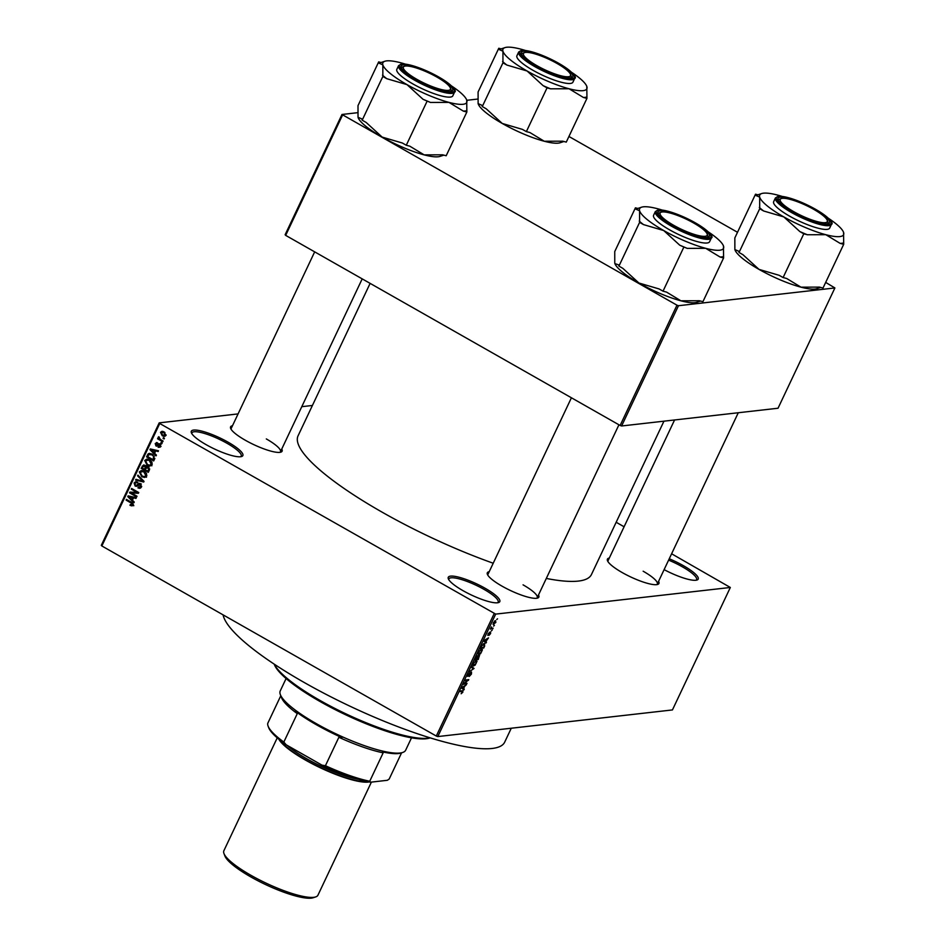 <?xml version="1.0" encoding="UTF-8"?>
<svg xmlns="http://www.w3.org/2000/svg" width="945" height="945" viewBox="0 0 945 945"><rect width="100%" height="100%" fill="white"/><g stroke="black" fill="none" stroke-linecap="round" stroke-linejoin="round"><path stroke-width="1.42" d="M228.052 442.165A28.492 6.154 -154.7 0 1 241.625 456.518A28.492 6.154 -154.7 0 1 206.116 444.658A28.492 6.154 -154.7 0 1 191.386 432.775A28.492 6.154 -154.7 0 1 201.887 431.144A28.492 6.154 -154.7 0 1 228.052 442.165M240.703 456.718A27.251 5.894 25.3 0 0 241.199 456.151A27.251 5.894 25.3 0 0 227.06 443.311A27.251 5.894 25.3 0 0 191.929 432.857A27.251 5.894 25.3 0 0 191.811 433.613M485.009 588.203A28.492 6.154 -154.7 0 1 498.57 602.556A28.492 6.154 -154.7 0 1 463.062 590.696A28.492 6.154 -154.7 0 1 448.332 578.812A28.492 6.154 -154.7 0 1 458.833 577.194A28.492 6.154 -154.7 0 1 485.009 588.203M497.649 602.756A27.251 5.894 25.3 0 0 498.157 602.189A27.251 5.894 25.3 0 0 484.005 589.361A27.251 5.894 25.3 0 0 448.887 578.907A27.251 5.894 25.3 0 0 448.757 579.651M669.249 558.779A28.492 6.154 -154.7 0 1 683.412 565.689A28.492 6.154 -154.7 0 1 696.973 580.029A28.492 6.154 -154.7 0 1 664.122 569.634M696.052 580.242A27.251 5.894 25.3 0 0 696.559 579.663A27.251 5.894 25.3 0 0 682.408 566.835A27.251 5.894 25.3 0 0 668.611 560.125M538.496 594.972A28.492 6.154 -154.7 0 1 537.622 598.055A28.492 6.154 -154.7 0 1 502.114 586.195A28.492 6.154 -154.7 0 1 487.384 574.312A28.492 6.154 -154.7 0 1 489.215 571.678M536.713 598.256A27.251 5.894 25.3 0 0 537.209 597.689A27.251 5.894 25.3 0 0 523.069 584.849M281.752 449.052A28.492 6.154 -154.7 0 1 280.878 452.135A28.492 6.154 -154.7 0 1 245.369 440.276A28.492 6.154 -154.7 0 1 230.639 428.38A28.492 6.154 -154.7 0 1 232.47 425.758M279.956 452.336A27.251 5.894 25.3 0 0 280.464 451.769A27.251 5.894 25.3 0 0 266.313 438.929M658.582 581.34A28.492 6.154 -154.7 0 1 657.72 584.423A28.492 6.154 -154.7 0 1 622.212 572.564A28.492 6.154 -154.7 0 1 607.481 560.68A28.492 6.154 -154.7 0 1 609.312 558.046M656.799 584.624A27.251 5.894 25.3 0 0 657.295 584.057A27.251 5.894 25.3 0 0 643.155 571.217M493.219 563.232A162.268 35.071 -154.7 0 1 382.288 512.261A162.268 35.071 -154.7 0 1 298.065 435.822L370.121 283.37M312.405 405.476L301.774 406.681M238.069 413.91L159.197 422.864L159.74 423.502L495.676 614.108L437.795 736.568L436.295 736.049L494.176 613.589M159.74 423.502L101.847 545.962L101.304 545.324L159.197 422.864M493.006 624.113L493.68 624.503L493.337 622.708L495.487 620.629L495.853 622.412L493.219 624.432M493.113 628.141L490.349 629.11L491.471 626.913L491.412 628.212L493.113 628.141M487.714 635.241L489.498 632.217L488.27 634.709L490.585 632.004L490.573 633.587L488.99 635.383L490.313 632.689L487.821 635.371M490.254 633.587L489.888 632.441M488.152 633.693L488.27 634.709M484.23 643.533L484.679 645.978L483.71 648.022L480.379 648.4L481.879 645.341L484.868 643.628M479.351 655.287L478.312 659.445L474.969 659.823L477.733 655.653L478.075 656.326L479.623 655.322M477.733 655.653L478.075 656.326L477.272 655.865M474.047 668.458L469.417 671.576L473.48 668.883L471.401 667.383L471.744 666.65L474.047 668.458L471.555 667.04M467.031 683.306L463.369 684.381L463.711 683.637L467.775 680.4L465.105 680.695L465.436 680.01L468.767 679.62L464.361 683.601L467.031 683.306M462.53 690.677L462.896 692.13L461.148 693.748L462.625 691.421L459.931 691.634L460.262 690.937L463.026 690.736M462.625 691.421L461.266 690.83M437.795 736.568L672.438 709.931L730.331 587.471L495.676 614.108M464.279 689.129L463.936 689.862L461.597 688.125L461.94 687.393L466.334 684.794L464.704 686.235L463.57 688.645L464.279 689.129L461.786 687.724M467.574 676.218L469.96 672.344L468.295 675.734L471.508 671.978L471.46 674.033L469.24 676.466L471.189 672.675L467.716 676.384M467.633 675.415L468.295 675.734M472.76 665.469L473.681 665.989L473.197 663.508L476.174 660.626L477.048 661.181L475.146 665.174L473.055 665.906M476.174 660.626L477.048 661.181L476.091 660.638M478.158 654.034L479.08 654.566L478.595 652.074L481.572 649.203L482.446 649.758L480.544 653.751L478.453 654.472M481.572 649.203L482.446 649.758L481.489 649.215M486.451 642.222L486.108 642.943L483.769 641.206L484.112 640.474L488.506 637.875L485.742 641.726L486.451 642.222L483.958 640.804M492.168 630.126L491.365 630.87L492.168 630.126M494.424 625.354L493.621 626.11L494.424 625.354M497.531 618.798L496.716 619.542L497.531 618.798M163.39 437.677L164.406 438.256L164.076 438.952L163.06 438.374L163.39 437.677M160.402 439.508L163.083 441.043L162.764 441.74L157.567 438.787L157.898 438.09L158.725 438.563L158.784 436.708L160.402 439.508M161.134 442.449L162.15 443.028L161.819 443.725L160.804 443.146L161.134 442.449M158.075 444.965L159.717 443.926L160.603 446.56L158.134 447.304L159.882 446.087L159.516 444.693L155.949 445.934L155.216 443.524L157.461 442.756L155.96 443.926L156.705 445.201L159.717 443.914L158.665 443.642M158.37 446.56L160.792 445.981M160.473 444.575L158.961 444.599M156.894 446.158L155.949 445.934L157.72 445.733M156.421 442.543L157.461 442.756M157.224 443.512L155.96 443.926M156.173 445.178L158.465 445M154.59 453.305L156.433 455.124L156.09 455.856L149.948 449.678L150.302 448.946L158.488 450.789L158.146 451.509L155.724 450.907L154.59 453.305M152.05 464.656L149.983 466.015L147.207 465.306L144.727 460.487L146.711 459.116L149.664 459.896L151.897 462.034L152.05 464.656M146.64 476.079L144.573 477.449L141.809 476.741L139.317 471.921L141.301 470.551L144.254 471.319L146.499 473.469L146.64 476.079M132.926 505.091L131.91 505.894L129.997 505.339L130.233 504.583L132.111 504.583L131.922 503.531L126.11 500.106L126.441 499.409L131.284 502.161L132.926 505.091M133.458 504.784L131.544 504.996L133.103 504.476M101.847 545.962L436.295 736.049M132.406 500.224L134.261 502.043L133.906 502.764L127.776 496.597L128.118 495.865L136.304 497.696L135.962 498.428L133.54 497.814L132.406 500.224M131.296 492.959L137.013 496.208L136.682 496.905L129.548 492.841L129.902 492.109L137.001 492.416L131.284 489.167L131.615 488.47L138.75 492.534L138.395 493.278L131.296 492.959L138.537 492.983M141.159 484.242L136.387 486.356L135.123 486.049L134.095 482.966L135.678 481.726L137.226 482.08L134.946 483.415L135.478 485.376L136.304 485.565L138.242 483.745L140.439 483.651L141.478 486.994L139.73 488.352L137.982 487.927L138.218 487.183L140.675 486.462L139.411 484.183L141.313 483.97M136.99 482.824L135.938 482.588L137.84 482.375M135.478 485.376L137.899 485.387M139.21 484.525L140.143 483.533L139.163 483.344M137.923 475.122L144.03 481.359L143.711 482.044L135.596 480.048L135.938 479.328L143.014 481.277L137.58 475.855L137.923 475.122M147.703 466.653L146.014 466.842L148.211 466.889L149.31 470.197L148.294 472.346L141.148 468.295L143.569 464.952L146.014 466.842L146.77 466.523M152.287 454.202L154.661 458.88L153.692 460.924L146.558 456.86L148.129 453.895L149.286 453.364L152.287 454.202M164.052 431.889L165.883 435.385L164.418 436.401L162.28 435.787L160.508 432.326L161.973 431.31L164.052 431.889M616.164 522.266L624.102 526.767M671.611 553.782L730.331 587.471M621.609 425.982L778.042 408.228L834.896 287.953L678.463 305.719L621.609 425.982L620.121 425.463L676.974 305.188L678.463 305.719M342.527 115.101L285.673 235.376L285.13 234.738L341.984 114.475L676.974 305.188M285.673 235.376L620.121 425.463M477.816 99.048L466.806 100.3M357.73 112.679L341.984 114.475M568.937 136.47L737.513 232.281M825.682 282.401L834.896 287.953M663.945 421.186L591.464 574.513A162.268 35.071 -154.7 0 1 546.304 578.434M314.673 251.854L231.194 428.475A27.251 5.894 25.3 0 0 231.064 429.219M674.576 419.97L608.025 560.763A27.251 5.894 25.3 0 0 607.907 561.519M571.418 397.786L487.939 574.395A27.251 5.894 25.3 0 0 487.809 575.151M133.824 505.681L129.997 505.339M132.832 503.425L131.922 503.531M127.41 499.952L126.11 500.106M129.784 496.479L127.776 496.597M136.257 497.802L133.54 497.814M134.332 497.731L130.623 496.385M129.914 497.684L131.686 499.515L132.595 497.578L128.709 496.597L129.914 497.684M132.808 499.385L131.686 499.515M130.505 496.397L128.709 496.597M134.509 497.365L132.595 497.578M131.91 492.888L129.548 492.841M138.301 492.274L137.001 492.416M132.583 489.026L131.284 489.167M140.64 488.033L137.982 487.927M139.411 487.443L141.372 487.218M141.715 486.344L140.675 486.462M137.285 485.966L135.123 486.049M135.395 482.812L134.095 482.966M136.092 482.576L136.706 481.856M143.994 481.43L143.25 481.241M140.663 480.615L135.596 480.048M143.841 481.182L143.014 481.277M138.537 475.737L137.58 475.855M146.487 477.225L143.711 476.528M143.38 476.563L141.809 476.741M140.651 471.768L139.317 471.921M141.384 471.413L142.317 470.586M143.947 471.153L140.155 472.382L142.152 476.056L144.301 476.634L145.802 475.618L143.912 472.004L142.152 471.378L143.983 471.177M144.301 476.634L146.487 476.363M145.093 471.874L143.912 472.004M146.841 475.5L145.802 475.618M142.447 468.153L141.148 468.295M143.427 465.991L142.175 466.133M144.16 465.767L144.62 465.117M146.971 467.763L146.569 465.79M145.624 465.897L142.884 466.865L142.317 468.07L144.443 469.287L145.341 467.208L143.876 465.802L145.79 465.59M145.565 469.157L144.443 469.287M147.243 466.995L145.341 467.208M148.967 467.468L145.932 468.389L145.282 469.759L147.786 471.177L148.731 468.933L146.995 467.362L148.908 467.149M148.897 471.059L147.786 471.177M149.641 468.838L148.731 468.933M149.546 469.582L148.483 469.712M151.885 465.79L149.121 465.094M148.778 465.129L147.207 465.306M146.05 460.333L144.727 460.487M146.794 459.991L147.715 459.152M149.357 459.731L145.565 460.959L147.55 464.621L149.7 465.2L151.212 464.184L149.31 460.569L147.562 459.955L149.393 459.742M149.7 465.2L151.897 464.928M150.491 460.439L149.31 460.569M152.251 464.066L151.212 464.184M147.845 456.718L146.558 456.86M149.381 454.699L150.031 453.671L148.129 453.895M151.897 453.99L148.908 454.498L147.715 456.648L153.184 459.754L153.562 456.163L151.956 454.888L148.908 454.498M154.307 459.624L153.184 459.754M153.149 454.758L151.956 454.888M154.448 456.057L153.562 456.163M154.85 458.372L153.775 458.502M151.956 449.56L149.948 449.678M158.429 450.883L155.724 450.907M156.516 450.812L152.795 449.466M152.086 450.777L153.858 452.596L154.779 450.659L150.893 449.678L152.086 450.777M154.98 452.478L153.858 452.596M152.677 449.477L150.893 449.678M156.681 450.446L154.779 450.659M160.189 447.15L158.134 447.304M160.366 444.445L159.185 444.575M157.437 442.815L155.216 443.524M162.091 443.004L160.804 443.146M159.244 438.598L157.567 438.787M159.197 437.098L158.193 437.204M164.347 438.232L163.06 438.374M165.316 436.07L162.28 435.787M166.119 435.35L164.182 435.574L165.151 434.936L163.78 432.609L161.241 432.763L162.599 435.09L166.048 434.842M162.989 431.416L160.508 432.326M164.111 431.912L161.241 432.763M164.938 432.479L163.78 432.609M461.526 690.795L462.577 691.397L461.526 690.795M461.821 687.653L463.57 688.645M461.881 687.523L463.286 688.456L464.196 686.519L462.259 687.712M461.833 687.629L463.286 688.456M465.743 683.448L466.7 684.003M466.818 679.845L467.775 680.4M467.385 679.786L468.413 680.376M473.587 663.461L474.012 665.292L476.221 663.166L475.831 661.323L473.291 663.295M472.748 664.819L474.012 665.292M475.24 660.992L476.327 661.394L475.418 660.886M477.343 658.901L478.312 659.445M475.689 659.09L476.682 658.972L477.461 656.35L475.394 658.925M477.083 658.925L478.253 658.795L479.02 655.984L476.788 658.759M478.572 655.724L479.245 656.61M478.985 652.026L479.41 653.869L481.619 651.743L481.241 649.9L478.702 651.861M478.158 653.385L479.41 653.869M480.639 649.558L481.726 649.959L480.828 649.451M482.741 647.467L483.71 648.022M481.088 647.656L483.651 647.36L484.584 644.419L482.21 645.423L480.804 647.49M483.285 643.876L484.584 644.419M484.431 640.793L485.742 641.726M485.978 639.375L484.797 641.005L484.053 640.604M485.458 641.537L486.38 639.6M491.813 628.283L492.782 628.838M493.42 622.542L494.011 623.806L495.511 622.436L495.18 621.314L493.68 622.684L494.011 623.806M494.625 621.007L495.511 622.436M430.14 737.856L429.538 738.057A87.944 19.006 -154.7 0 1 319.942 701.45A87.944 19.006 -154.7 0 1 274.463 664.76L274.239 664.158M274.298 664.205A89.184 19.278 25.3 0 0 319.977 700.41A89.184 19.278 25.3 0 0 430.058 737.832M511.269 728.229L504.677 742.168A155.452 33.595 -154.7 0 1 304.278 682.526A155.452 33.595 -154.7 0 1 223.079 614.864M563.905 141.502L560.066 142.766A46.388 10.029 -154.7 0 1 558.294 143.132A46.388 10.029 -154.7 0 1 544.249 141.242L529.921 132.548L526.365 131.615L547.037 87.885L550.592 88.818L569.055 88.759L583.384 97.453L586.939 98.386L586.798 86.373M586.939 98.386L566.268 142.116L562.712 141.183L544.249 141.242A46.388 10.029 -154.7 0 1 502.256 123.464L486.214 108.793L482.281 106.561L481.903 105.261L478.123 103.655L478.087 91.996L498.771 48.266L499.137 49.565L504.973 47.616A46.388 10.029 -154.7 0 1 506.744 47.25A46.388 10.029 -154.7 0 1 520.789 49.14A46.388 10.029 -154.7 0 1 525.302 50.439M499.137 49.565L502.929 51.172A46.388 10.029 -154.7 0 1 504.973 47.616M523.542 51.254A28.492 6.154 -154.7 0 1 556.629 62.583A28.492 6.154 -154.7 0 1 571.524 77.679A28.492 6.154 -154.7 0 1 570.437 77.903A28.492 6.154 -154.7 0 1 542.914 69.457A28.492 6.154 -154.7 0 1 521.286 53.936A28.492 6.154 -154.7 0 1 523.542 51.254M570.449 74.289A26.011 5.623 25.3 0 0 562.051 66.528A26.011 5.623 25.3 0 0 524.593 52.613A26.011 5.623 25.3 0 0 531.929 62.63A26.011 5.623 25.3 0 0 558.341 75.068A26.011 5.623 25.3 0 0 570.449 74.289L571.052 75.848A27.251 5.894 -154.7 0 1 571.111 77.313A27.251 5.894 -154.7 0 1 570.603 77.892A27.251 5.894 25.3 0 0 571.111 77.313A27.251 5.894 25.3 0 0 570.626 75.009M518.687 51.999L516.927 55.72A30.961 6.698 25.3 0 0 537.421 72.706A30.961 6.698 25.3 0 0 570.414 83.444A30.961 6.698 25.3 0 0 572.918 82.18L574.678 78.47A30.961 6.698 -154.7 0 1 572.174 79.723A30.961 6.698 -154.7 0 1 539.182 68.985A30.961 6.698 -154.7 0 1 518.687 51.999L521.711 50.357C532.047 50.652 545.643 55.72 562.535 65.559C573.154 73.19 577.194 77.502 574.678 78.47M482.281 106.561L502.953 62.819L506.886 65.063L527.062 70.981L543.103 85.652L547.037 87.885M571.678 72.363A46.388 10.029 -154.7 0 1 586.762 86.278A46.388 10.029 -154.7 0 1 586.916 86.727A46.388 10.029 -154.7 0 1 569.055 88.759A46.388 10.029 -154.7 0 1 527.062 70.981A46.388 10.029 25.3 0 1 502.929 51.172L502.953 62.819M526.365 131.615L522.431 129.382L502.256 123.464A46.388 10.029 -154.7 0 1 478.276 104.104L478.123 103.655M501.122 48.892L498.771 48.266M523.932 52.932A27.251 5.894 25.3 0 0 521.841 54.03A27.251 5.894 25.3 0 0 521.711 54.775A27.251 5.894 -154.7 0 1 521.841 54.03A27.251 5.894 -154.7 0 1 523.01 53.133L524.593 52.613M583.384 97.453A51.337 11.092 25.3 0 0 586.573 97.087M502.575 61.519A51.337 11.092 25.3 0 0 506.886 65.063M543.103 85.652A51.337 11.092 25.3 0 0 550.592 88.818M431.227 74.064A26.011 5.623 25.3 0 0 404.495 66.244A26.011 5.623 25.3 0 0 422.569 82.357A26.011 5.623 25.3 0 0 450.363 87.932A26.011 5.623 25.3 0 0 431.227 74.064M403.834 66.563A27.251 5.894 25.3 0 0 401.743 67.662A27.251 5.894 25.3 0 0 401.625 68.406A27.251 5.894 -154.7 0 1 401.743 67.662A27.251 5.894 -154.7 0 1 402.913 66.764L404.495 66.244M450.363 87.932L450.966 89.48A27.251 5.894 -154.7 0 1 451.013 90.956A27.251 5.894 -154.7 0 1 450.517 91.523A27.251 5.894 25.3 0 0 451.013 90.956A27.251 5.894 25.3 0 0 450.529 88.641M799.399 214.657A26.011 5.623 25.3 0 0 827.206 220.22A26.011 5.623 25.3 0 0 808.069 206.353A26.011 5.623 25.3 0 0 781.338 198.544A26.011 5.623 25.3 0 0 799.399 214.657M827.206 220.22L827.796 221.78A27.251 5.894 -154.7 0 1 827.855 223.244A27.251 5.894 -154.7 0 1 827.359 223.811A27.251 5.894 25.3 0 0 827.855 223.244A27.251 5.894 25.3 0 0 827.371 220.941M780.676 198.863A27.251 5.894 25.3 0 0 778.585 199.95A27.251 5.894 25.3 0 0 778.456 200.706A27.251 5.894 -154.7 0 1 778.585 199.95A27.251 5.894 -154.7 0 1 779.755 199.064L781.338 198.544M668.587 222.193A26.011 5.623 25.3 0 0 694.988 234.632A26.011 5.623 25.3 0 0 707.108 233.852A26.011 5.623 25.3 0 0 698.709 226.091A26.011 5.623 25.3 0 0 661.24 212.176A26.011 5.623 25.3 0 0 668.587 222.193M707.108 233.852L707.71 235.411A27.251 5.894 -154.7 0 1 707.758 236.876A27.251 5.894 -154.7 0 1 707.262 237.443A27.251 5.894 25.3 0 0 707.758 236.876A27.251 5.894 25.3 0 0 707.285 234.573M660.579 212.495A27.251 5.894 25.3 0 0 658.488 213.582A27.251 5.894 25.3 0 0 658.37 214.338A27.251 5.894 -154.7 0 1 658.488 213.582A27.251 5.894 -154.7 0 1 659.657 212.696L661.24 212.176M402.676 752.468L401.093 753A68.123 14.73 -154.7 0 1 398.506 753.531A68.123 14.73 -154.7 0 1 382.477 751.877L383.162 752.834A66.882 14.458 -154.7 0 1 338.865 737.277L341.948 737.643A68.123 14.73 -154.7 0 1 295.218 711.089L297.273 713.64A66.882 14.458 -154.7 0 1 281.575 697.764L280.37 694.658A69.363 14.99 25.3 0 0 333.018 732.434A69.363 14.99 25.3 0 0 400.042 753.023A69.363 14.99 25.3 0 0 402.676 752.468A69.363 14.99 25.3 0 0 405.653 750.212L411.512 737.809M286.099 678.522L280.24 690.925A69.363 14.99 25.3 0 0 280.37 694.658M383.162 752.834L369.731 781.255L370.558 782.2A65.654 14.187 -154.7 0 1 322.032 765.166L286.181 744.79A65.654 14.187 -154.7 0 1 268.734 727.756L268.132 726.197A66.882 14.458 25.3 0 0 283.831 742.061L286.181 744.79M401.578 752.834L389.186 779.046L387.32 780.298L370.558 782.2M322.032 765.166L325.423 765.71A66.882 14.458 25.3 0 0 369.731 781.255M338.865 737.277L325.423 765.71M297.273 713.64L283.831 742.061M280.795 695.744L267.766 723.303A66.882 14.458 25.3 0 0 268.132 726.197M315.701 896.911L313.173 897.75A50.038 10.82 -154.7 0 1 250.803 876.913A50.038 10.82 -154.7 0 1 224.934 856.04L223.965 853.548A52.022 11.245 25.3 0 0 250.862 875.259A52.022 11.245 25.3 0 0 315.701 896.911A52.022 11.245 25.3 0 0 317.933 895.21L371.397 782.106M277.228 737.868L223.87 850.748A52.022 11.245 25.3 0 0 223.965 853.548M278.893 739.274A52.022 11.245 25.3 0 0 305.341 760.016A52.022 11.245 25.3 0 0 369.141 781.94M451.592 85.995A46.388 10.029 25.3 0 1 466.676 99.91A46.388 10.029 25.3 0 1 466.83 100.371A46.388 10.029 -154.7 0 1 463.015 104.293A46.388 10.029 -154.7 0 1 448.969 102.391L463.298 111.085L466.854 112.018L466.712 100.005M463.298 111.085A51.337 11.092 25.3 0 0 465.023 110.978A51.337 11.092 25.3 0 0 466.476 110.719M450.352 91.535A28.492 6.154 -154.7 0 1 422.828 83.089A28.492 6.154 -154.7 0 1 401.2 67.567A28.492 6.154 -154.7 0 1 403.444 64.886A28.492 6.154 -154.7 0 1 436.531 76.214A28.492 6.154 -154.7 0 1 451.438 91.322A28.492 6.154 -154.7 0 1 450.352 91.535M450.316 97.075A30.961 6.698 25.3 0 0 452.832 95.823L454.58 92.102A30.961 6.698 -154.7 0 1 452.076 93.354A30.961 6.698 -154.7 0 1 419.096 82.628A30.961 6.698 -154.7 0 1 398.589 65.63L396.829 69.351A30.961 6.698 25.3 0 0 417.336 86.338A30.961 6.698 25.3 0 0 450.316 97.075M443.819 155.134L439.968 156.409A46.388 10.029 -154.7 0 1 424.163 154.874L442.626 154.815L446.182 155.748L466.854 112.018M430.507 102.45L448.969 102.391A46.388 10.029 -154.7 0 1 406.976 84.613L423.017 99.284L430.507 102.45A51.337 11.092 25.3 0 1 423.017 99.284M406.279 145.246L402.346 143.014L382.158 137.096A46.388 10.029 -154.7 0 0 424.163 154.874L409.835 146.191L406.279 145.246L426.951 101.517M386.788 78.695L406.976 84.613A46.388 10.029 -154.7 0 1 382.831 64.803L382.855 76.462L386.788 78.695A51.337 11.092 25.3 0 1 382.489 75.163M358.179 117.747L358.167 117.712A46.388 10.029 -154.7 0 0 358.179 117.747A46.388 10.029 -154.7 0 0 382.158 137.096L366.117 122.425L362.183 120.192L382.855 76.462M362.183 120.192L361.817 118.893L358.025 117.286L358.001 105.639L378.673 61.897L379.051 63.197L384.887 61.248A46.388 10.029 -154.7 0 1 400.692 62.772A46.388 10.029 -154.7 0 1 405.216 64.071M379.051 63.197L382.831 64.803A46.388 10.029 -154.7 0 1 384.887 61.248M381.036 62.524L378.673 61.897M820.662 287.422L816.811 288.697A46.388 10.029 -154.7 0 1 815.039 289.064A46.388 10.029 -154.7 0 1 800.994 287.174L786.665 278.48L783.11 277.546L803.782 233.805L807.349 234.75L825.8 234.691L840.129 243.373L843.696 244.306L843.554 232.305M843.696 244.306L823.012 288.048L819.457 287.115L800.994 287.174A46.388 10.029 -154.7 0 1 759 269.384L742.959 254.713L739.025 252.48L738.647 251.181L734.867 249.574L734.844 237.927L755.516 194.197L755.882 195.485L761.717 193.536A46.388 10.029 -154.7 0 1 763.489 193.182A46.388 10.029 -154.7 0 1 777.534 195.072A46.388 10.029 -154.7 0 1 782.047 196.371M755.882 195.485L759.674 197.103A46.388 10.029 -154.7 0 1 761.717 193.536M780.286 197.174A28.492 6.154 -154.7 0 1 813.373 208.514A28.492 6.154 -154.7 0 1 828.269 223.611A28.492 6.154 -154.7 0 1 827.182 223.835A28.492 6.154 -154.7 0 1 799.659 215.377A28.492 6.154 -154.7 0 1 778.03 199.867A28.492 6.154 -154.7 0 1 780.286 197.174M775.432 197.93L773.672 201.639A30.961 6.698 25.3 0 0 794.166 218.638A30.961 6.698 25.3 0 0 827.159 229.363A30.961 6.698 25.3 0 0 829.663 228.111L831.423 224.39A30.961 6.698 -154.7 0 1 828.919 225.654A30.961 6.698 -154.7 0 1 795.926 214.917A30.961 6.698 -154.7 0 1 775.432 197.93L778.467 196.276C788.791 196.584 802.388 201.651 819.28 211.479C829.899 219.122 833.951 223.422 831.423 224.39M739.025 252.48L759.697 208.75L763.631 210.983L783.807 216.901L799.86 231.572L803.782 233.805M828.422 218.283A46.388 10.029 -154.7 0 1 843.507 232.198A46.388 10.029 -154.7 0 1 843.661 232.659A46.388 10.029 -154.7 0 1 825.8 234.691A46.388 10.029 -154.7 0 1 783.807 216.901A46.388 10.029 25.3 0 1 759.674 197.103L759.697 208.75M783.11 277.546L779.176 275.314L759 269.384A46.388 10.029 -154.7 0 1 735.021 250.035L734.867 249.574M757.878 194.812L755.516 194.197M840.129 243.373A51.337 11.092 25.3 0 0 843.318 243.007M759.319 207.451A51.337 11.092 25.3 0 0 763.631 210.983M799.86 231.572A51.337 11.092 25.3 0 0 807.349 234.75M708.337 231.915A46.388 10.029 25.3 0 1 723.421 245.83A46.388 10.029 25.3 0 1 723.575 246.291A46.388 10.029 -154.7 0 1 719.759 250.212A46.388 10.029 -154.7 0 1 705.714 248.322L720.043 257.005L723.598 257.95L723.457 245.936M720.043 257.005A51.337 11.092 25.3 0 0 721.767 256.91A51.337 11.092 25.3 0 0 723.22 256.65M707.096 237.467A28.492 6.154 -154.7 0 1 679.573 229.009A28.492 6.154 -154.7 0 1 657.944 213.499A28.492 6.154 -154.7 0 1 660.189 210.806A28.492 6.154 -154.7 0 1 693.276 222.146A28.492 6.154 -154.7 0 1 708.183 237.242A28.492 6.154 -154.7 0 1 707.096 237.467M707.073 242.995A30.961 6.698 25.3 0 0 709.577 241.743L711.325 238.022A30.961 6.698 -154.7 0 1 708.821 239.286A30.961 6.698 -154.7 0 1 675.84 228.548A30.961 6.698 -154.7 0 1 655.334 211.562L653.586 215.283A30.961 6.698 25.3 0 0 674.08 232.269A30.961 6.698 25.3 0 0 707.073 242.995M700.564 301.053L696.713 302.329A46.388 10.029 -154.7 0 1 680.908 300.805L699.371 300.746L702.926 301.679L723.598 257.95M687.251 248.381L705.714 248.322A46.388 10.029 -154.7 0 1 663.721 230.545L679.762 245.204L687.251 248.381A51.337 11.092 25.3 0 1 679.762 245.204M663.024 291.178L659.09 288.946L638.914 283.016A46.388 10.029 -154.7 0 0 680.908 300.805L666.579 292.111L663.024 291.178L683.696 247.436M643.533 224.615L663.721 230.545A46.388 10.029 -154.7 0 1 639.576 210.735L639.6 222.382L643.533 224.615A51.337 11.092 25.3 0 1 639.233 221.083M618.928 266.112L618.562 264.824L614.911 263.631A46.388 10.029 -154.7 0 1 614.911 263.643A46.388 10.029 -154.7 0 0 638.914 283.016L622.861 268.356L618.928 266.112L639.6 222.382M614.77 263.218L614.746 251.559L635.418 207.829L635.796 209.128L641.631 207.179A46.388 10.029 -154.7 0 1 657.436 208.703A46.388 10.029 -154.7 0 1 661.961 210.003M635.796 209.128L639.576 210.735A46.388 10.029 -154.7 0 1 641.631 207.179M637.78 208.443L635.418 207.829M132.194 502.752L131.012 502.894M132.276 496.822L130.363 497.046M138.655 484.584L137.297 484.738M142.919 480.225L142.033 480.332M146.239 467.846L145.069 467.976M148.66 454.781L147.479 454.911M154.448 449.914L152.547 450.127M159.292 444.363L157.378 444.575M522.112 50.439A30.228 6.532 25.3 0 0 535.354 65.902A30.228 6.532 25.3 0 0 571.867 78.718A30.228 6.532 25.3 0 0 558.625 63.256A30.228 6.532 25.3 0 0 522.112 50.439M367.097 781.515A50.782 10.974 -154.7 0 1 305.814 759.957A50.782 10.974 -154.7 0 1 280.523 740.585M287.044 745.274A49.542 10.714 25.3 0 0 306.818 758.811A49.542 10.714 25.3 0 0 358.568 779.33M451.781 92.35A30.228 6.532 25.3 0 0 438.539 76.888A30.228 6.532 25.3 0 0 402.015 64.071A30.228 6.532 25.3 0 0 415.257 79.534A30.228 6.532 25.3 0 0 451.781 92.35M778.857 196.359A30.228 6.532 25.3 0 0 792.099 211.822A30.228 6.532 25.3 0 0 828.611 224.65A30.228 6.532 25.3 0 0 815.37 209.188A30.228 6.532 25.3 0 0 778.857 196.359M708.526 238.282A30.228 6.532 25.3 0 0 695.284 222.819A30.228 6.532 25.3 0 0 658.759 210.003A30.228 6.532 25.3 0 0 672.001 225.453A30.228 6.532 25.3 0 0 708.526 238.282M136.245 485.576L138.147 485.352M159.114 446.702L161.016 446.477M159.079 444.575L160.993 444.363M156.61 443.394L157.283 443.311M156.527 445.26L158.429 445.048M484.454 644.313L483.486 643.769M495.546 621.361L494.755 620.912M362.195 278.87L280.464 451.769M738.281 412.741L657.295 584.057M537.209 597.689L618.94 424.789M454.58 92.102C457.108 91.133 453.057 86.834 442.437 79.191C425.557 69.363 411.949 64.295 401.625 63.988L398.589 65.63M711.325 238.022C713.853 237.065 709.801 232.753 699.182 225.111C682.302 215.283 668.694 210.215 658.37 209.92L655.334 211.562"/></g></svg>
